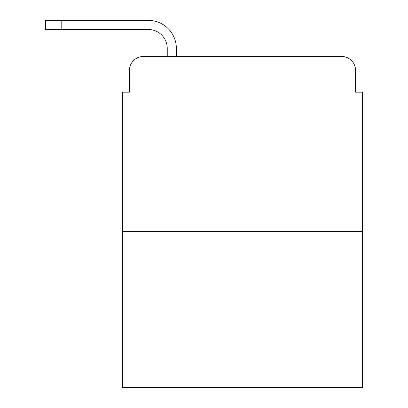 <?xml version="1.0" encoding="UTF-8"?>
<svg xmlns="http://www.w3.org/2000/svg" width="408" height="408" viewBox="0 0 408 408"><rect width="100%" height="100%" fill="white"/><g stroke="black" fill="none" stroke-linecap="round" stroke-linejoin="round"><path stroke-width="0.61" d="M129.438 70.457L129.438 92.162L129.438 70.457A13.999 13.999 0 0 1 143.443 56.457L167.244 56.457L167.244 48.404A18.901 18.901 0 0 0 148.344 29.504L45.431 29.504L45.431 20.4L148.344 20.4A28.004 28.004 0 0 1 176.348 48.404L176.348 56.457L187.899 56.457M362.569 231.479L122.441 231.479L122.441 387.6L362.569 387.6L362.569 92.162L355.572 92.162L355.572 70.457A13.999 13.999 0 0 0 341.567 56.457L143.443 56.457M122.441 231.479L122.441 92.162L129.438 92.162M297.111 56.457L341.567 56.457M355.572 92.162L355.572 70.457M167.244 48.404A18.901 18.901 0 0 0 148.344 29.504A18.901 18.901 0 0 1 167.244 48.404A18.901 18.901 0 0 0 148.344 29.504A18.901 18.901 0 0 1 167.244 48.404A18.901 18.901 0 0 0 148.344 29.504A18.901 18.901 0 0 1 167.244 48.404A18.901 18.901 0 0 0 148.344 29.504A18.901 18.901 0 0 1 167.244 48.404A18.901 18.901 0 0 0 148.344 29.504A18.901 18.901 0 0 1 167.244 48.404M61.18 20.4L148.344 20.4L61.18 20.4L148.344 20.4L61.18 20.4L148.344 20.4L61.18 20.4L148.344 20.4L61.18 20.4L148.344 20.4L61.18 20.4L61.18 29.504"/></g></svg>
